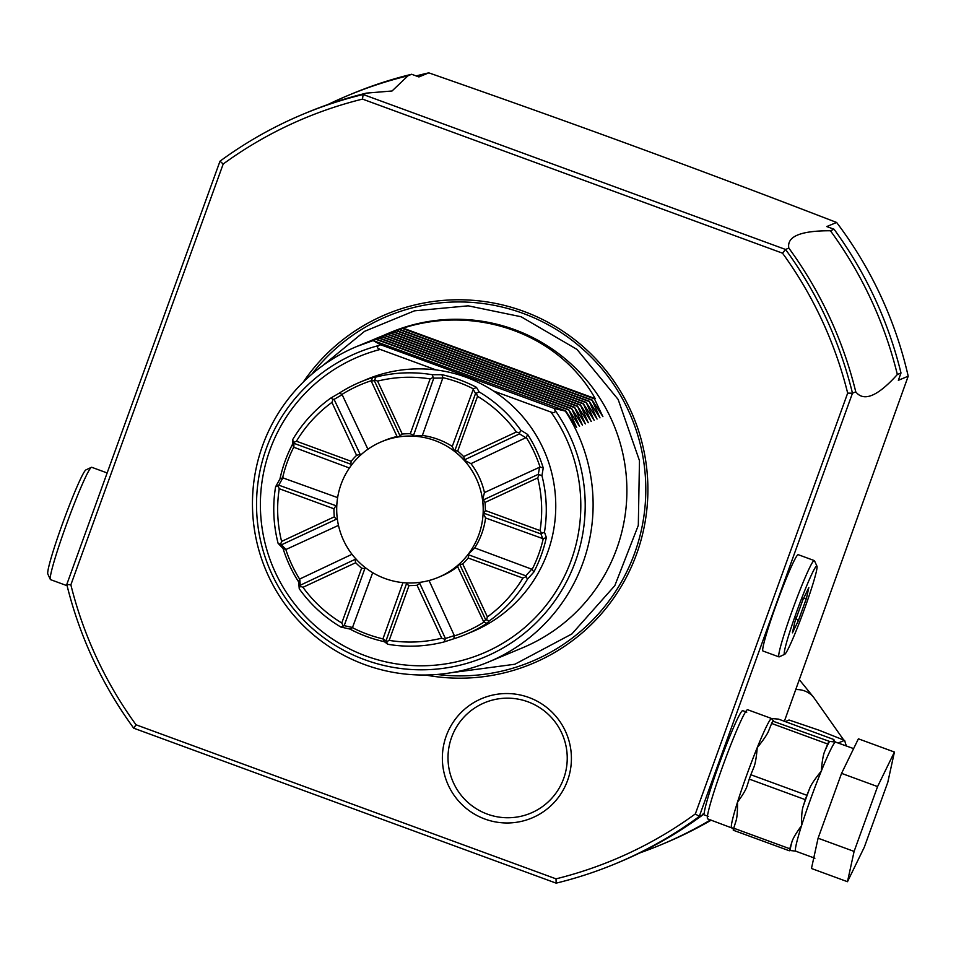 <?xml version="1.0" encoding="UTF-8"?>
<svg xmlns="http://www.w3.org/2000/svg" width="956" height="956" viewBox="0 0 956 956"><rect width="100%" height="100%" fill="white"/><g stroke="black" fill="none" stroke-linecap="round" stroke-linejoin="round"><path stroke-width="1.43" d="M846.227 745.895L844.638 740.422M838.113 743.039L844.53 740.362L818.862 730.157L789.07 720.011L785.282 721.589M811.453 868.49L818.085 838.209L841.555 773.368L858.392 738.821L894.422 752.037L887.789 782.331L864.32 847.159L847.482 881.707L811.453 868.49M847.482 881.707L854.102 851.414L818.085 838.209M854.102 851.414L877.572 786.585L841.555 773.368M877.572 786.585L894.422 752.037M733.73 828.195L735.785 821.682C737.016 818.432 737.59 811.931 737.494 802.18C743.027 794.627 746.266 789.106 747.198 785.605L749.253 779.092A65.821 4.481 -69.9 0 1 750.83 774.742L806.876 795.296A65.821 4.481 110.1 0 0 805.299 799.658L803.243 806.159C802 809.553 801.427 816.054 801.534 825.673C795.93 833.333 792.691 838.854 791.831 842.248L789.764 848.749A65.821 4.481 110.1 0 0 789.321 850.78L733.276 830.226A65.821 4.481 -69.9 0 1 733.73 828.195L789.764 848.749M791.831 842.248A62.403 4.242 110.1 0 0 790.026 850.493L795.966 851.151M731.914 827.657L733.981 829.928M790.026 850.493L789.321 850.78M750.83 774.742L753.591 767.943C755.204 764.406 756.423 757.63 757.236 747.628C763.772 739.574 767.656 733.778 768.887 730.253L771.635 723.453A65.821 4.481 -69.9 0 1 772.771 721.135L773.464 720.836L771.408 718.565A58.125 3.955 110.1 0 1 771.671 718.542L747.652 709.734A58.125 3.955 110.1 0 0 747.389 709.758A58.125 3.955 -69.9 0 0 723.298 764.657A58.125 3.955 -69.9 0 0 707.619 818.874L732.726 828.29M833.919 739.55L778.483 719.103L771.671 718.542M853.624 748.608L835.448 742.059L833.25 739.944M833.381 739.789L833.596 740.53M835.723 742.035A58.125 3.955 110.1 0 0 835.448 742.059L829.509 741.402A62.403 4.242 110.1 0 0 824.92 750.807C823.331 754.2 822.124 760.976 821.288 771.122C814.823 779.056 810.939 784.852 809.636 788.509A62.403 4.242 110.1 0 0 803.243 806.159M772.771 721.135L829.509 741.402M806.876 795.296L809.636 788.509M753.591 767.943L753.854 767.262M768.457 731.232L768.887 730.253M771.635 723.453L827.681 744.007L824.92 750.807M735.785 821.682L736.108 820.571M746.983 786.262L747.198 785.605M749.253 779.092L805.299 799.658M828.816 741.689A65.821 4.481 110.1 0 0 827.681 744.007M746.779 712.136L742.776 710.667A55.556 3.776 110.1 0 0 742.513 710.69A55.556 3.776 110.1 0 0 721.708 757.14A55.556 3.776 110.1 0 0 704.202 813.305L702.552 815.086L699.266 816.46L852.477 393.215L847.673 393.119A401.747 400.026 67.4 0 0 782.522 253.173M784.374 721.254L908.2 376.198A401.735 400.014 -112.6 0 0 836.62 222.461C696.542 168.423 575.62 124.065 428.778 72.847A401.735 400.014 -112.6 0 0 416.123 75.93M855.763 391.841A406.013 404.269 -112.6 0 0 788.831 248.094L785.545 249.456A406.013 404.269 67.4 0 1 852.477 393.215L855.763 391.841C863.83 402.094 877.692 396.31 897.349 374.513L900.994 372.995L898.353 380.309L908.2 376.198M781.16 590.246A57.695 3.92 -69.9 0 1 785.223 579.874L776.236 604.682A51.289 3.489 110.1 0 0 762.948 651.012L778.961 656.88A51.289 3.489 -69.9 0 1 792.249 610.561A51.289 3.489 -69.9 0 1 814.297 560.586A51.289 3.489 -69.9 0 1 814.476 560.778L816.986 566.239A47.011 3.203 -69.9 0 1 804.641 608.53A47.011 3.203 -69.9 0 1 784.685 654.31A47.011 3.203 -69.9 0 1 796.623 611.876A47.011 3.203 -69.9 0 1 816.986 566.239M814.297 560.586L798.284 554.707A51.289 3.489 110.1 0 0 776.236 604.682L767.262 629.49A57.695 3.92 -69.9 0 1 770.596 619.428M712.495 780.777A66.239 4.505 -69.9 0 1 723.835 749.456L712.495 780.777M710.535 819.937A406.013 404.269 67.4 0 1 660.68 844.901L664.336 843.371A406.013 404.269 -112.6 0 0 711.18 820.176M660.68 844.901A406.013 404.269 67.4 0 1 639.648 852.979M223.19 164.026L220 161.194L66.789 584.439L70.864 584.833L223.19 164.026A401.747 400.026 67.4 0 1 362.503 99.101L782.51 253.173L785.545 249.456L363.113 94.489L362.515 99.101M411.63 74.269A406.013 404.269 -112.6 0 0 351.963 93.831L348.319 95.349A406.013 404.269 67.4 0 1 407.985 75.799L411.63 74.269L418.919 76.946L428.778 72.847M327.765 104.598A406.013 404.269 67.4 0 1 348.319 95.349M788.831 248.094C786.704 236.455 800.566 230.671 830.417 230.755L834.062 229.237L826.761 226.56L836.62 222.461M407.985 75.799L392.056 90.987L366.399 93.126L363.113 94.489A406.013 404.269 67.4 0 0 303.446 114.051L306.733 112.689A406.013 404.269 -112.6 0 1 366.399 93.126M834.062 229.237A406.013 404.269 67.4 0 1 900.994 372.995M830.417 230.755A406.013 404.269 67.4 0 1 897.349 374.513M847.673 393.119L695.347 813.915A401.735 400.014 67.4 0 1 556.022 878.851L136.027 724.779A401.735 400.014 67.4 0 1 70.864 584.833M303.315 382.041A189.336 188.523 67.4 0 1 545.159 320.786A189.336 188.523 67.4 0 1 636.6 554.026A189.336 188.523 67.4 0 1 425.42 675.008M567.553 780.514A64.769 64.494 67.4 0 1 484.895 819.041A64.769 64.494 67.4 0 1 446.225 736.012A64.769 64.494 67.4 0 1 528.895 697.486A64.769 64.494 67.4 0 1 567.553 780.514M220 161.194A406.013 404.269 67.4 0 1 303.446 114.051M136.027 724.779L133.721 728.185A406.013 404.269 67.4 0 1 66.789 584.439M133.721 728.185L556.153 883.153L556.022 878.851M695.347 813.915L699.266 816.46A406.013 404.269 67.4 0 1 615.819 863.591A406.013 404.269 67.4 0 1 556.153 883.153M615.819 863.591L619.106 862.228A406.013 404.269 -112.6 0 0 702.552 815.086M67.099 585.717L50.525 579.635A59.834 4.075 -69.9 0 1 50.321 579.42A59.834 4.075 -69.9 0 1 67.314 522.06A59.834 4.075 -69.9 0 1 91.429 467.329A59.834 4.075 -69.9 0 1 91.465 467.317A59.834 4.075 -69.9 0 1 91.74 467.293L107.144 472.945M50.321 579.42L47.8 573.947A55.556 3.776 -69.9 0 1 63.586 520.697A55.556 3.776 -69.9 0 1 85.98 469.874A55.556 3.776 -69.9 0 1 86.004 469.862L91.429 467.329M576.635 427.571L565.761 410.901L373.175 340.587A170.957 170.216 -112.6 0 0 357.03 346.383A170.957 170.216 -112.6 0 0 262.661 445.436A170.957 170.216 -112.6 0 0 305.299 627.518A170.957 170.216 -112.6 0 0 488.552 661.982L522.335 647.893A170.957 170.216 -112.6 0 0 616.692 548.84A170.957 170.216 -112.6 0 0 574.054 366.769A170.957 170.216 -112.6 0 0 390.801 332.306L384.945 334.743M488.552 661.982A170.957 170.216 -112.6 0 0 582.909 562.917A170.957 170.216 -112.6 0 0 565.319 411.08L554.277 408.451L380.572 344.734L379.09 345.439C376.509 346.729 376.891 348.068 380.249 349.442L436.127 369.948M493.451 390.968L550.967 412.072C554.432 413.195 555.711 412.478 554.827 409.909L554.277 408.451M373.175 340.587L380.572 344.734M576.456 427.26L568.677 409.682L579.563 426.352M579.384 426.041L571.592 408.463L582.479 425.133M582.3 424.823L574.508 407.244L585.395 423.926M585.215 423.616L577.436 406.037L588.31 422.707M588.131 422.397L580.352 404.818L591.226 421.488M591.047 421.178L583.268 403.599L594.154 420.27M593.975 419.959L586.183 402.38L597.07 419.051M596.891 418.752L589.099 401.161L599.986 417.844M599.806 417.533L592.027 399.955L602.901 416.625M602.722 416.314L594.501 398.915L595.23 398.616C559.427 334.445 477.283 304.319 403.085 328.123L385.268 334.612M382.352 335.831L399.441 329.641L382.03 335.962M379.436 337.038L396.955 330.68L379.114 337.181M376.509 338.257L394.039 331.899L376.198 338.388M373.593 339.476L390.681 333.297L373.282 339.607M370.677 340.695L388.208 334.325L370.354 340.826M367.761 341.901L385.28 335.544L367.439 342.045M364.845 343.12L381.934 336.942L364.523 343.252M361.918 344.339L379.448 337.982L361.607 344.471M359.002 345.558L376.09 339.38L358.679 345.69M373.605 340.408L357.03 346.383M376.09 339.38L568.246 409.861M376.533 339.189L568.677 409.682M379.006 338.161L571.162 408.642M379.448 337.982L571.592 408.463M381.934 336.942L574.078 407.435M382.364 336.763L574.508 407.244M384.85 335.723L576.994 406.216M385.28 335.544L577.436 406.037M387.766 334.504L579.91 404.997M388.208 334.325L580.352 404.818M390.681 333.297L582.837 403.779M391.124 333.106L583.268 403.599M393.597 332.079L585.753 402.56M394.039 331.899L586.183 402.38M396.525 330.86L588.669 401.353M396.955 330.68L589.099 401.161M399.441 329.641L591.585 400.134M399.871 329.462L592.027 399.955M402.356 328.434L594.501 398.915M595.23 398.616L403.085 328.123M465.763 634.426L472.121 631.785A136.768 136.182 -112.6 0 0 465.966 377.202A136.768 136.182 -112.6 0 0 366.901 379.305L360.543 381.958A136.768 136.182 67.4 0 1 372.613 377.584L375.887 377.082A136.768 136.182 67.4 0 1 432.22 374.716L441.911 374.68A136.768 136.182 -112.6 0 1 476.482 387.359L479.171 391.936A136.768 136.182 67.4 0 1 520.781 430.224L527.676 434.466A136.756 136.17 67.4 0 1 543.247 467.926L541.944 475.67A136.768 136.182 67.4 0 1 544.466 532.181L546.354 537.439A136.768 136.182 67.4 0 1 533.818 572.07L527.437 579.216A136.768 136.182 67.4 0 1 489.388 620.838L487.01 623.276A136.768 136.182 67.4 0 1 453.706 638.799L444.158 641.918A136.768 136.182 67.4 0 1 387.825 644.284L384.408 641.703A136.768 136.182 -112.6 0 1 349.836 629.024L352.429 627.686A134.198 133.625 -112.6 0 0 382.95 638.883L384.408 641.703M349.836 629.024L340.874 627.052A136.768 136.182 67.4 0 1 299.252 588.765L298.642 581.917A136.756 136.17 67.4 0 1 283.06 548.457L278.1 543.331A136.768 136.182 67.4 0 1 275.579 486.819L279.965 478.944A136.768 136.182 67.4 0 1 292.5 444.313L292.608 439.784A136.768 136.182 67.4 0 1 330.656 398.162L339.296 393.107A136.768 136.182 67.4 0 1 360.543 381.958M292.5 444.313L293.707 447.217A134.198 133.625 -112.6 0 0 282.641 477.797L279.965 478.944M282.641 477.797L337.635 497.622M349.406 468.01L293.707 447.217M381.671 441.672L384.659 440.429A73.504 73.194 67.4 0 1 397.051 436.522L400.253 436.665A73.504 73.194 67.4 0 1 413.255 436.115L422.373 435.458A73.504 73.194 67.4 0 1 452.26 446.428L454.447 451.232A73.504 73.194 67.4 0 1 464.042 460.063L470.961 463.636A73.504 73.194 67.4 0 1 484.441 492.567L482.613 499.928A73.504 73.194 67.4 0 1 483.186 512.966L485.576 517.961A73.504 73.194 67.4 0 1 474.726 547.919L468.249 554.229A73.504 73.194 67.4 0 1 459.478 563.837L457.625 566.621A73.504 73.194 67.4 0 1 441.218 576.133L438.23 577.388A73.504 73.194 67.4 0 1 384.981 578.511A73.504 73.194 -112.6 0 1 381.671 441.672A73.504 73.194 -112.6 0 1 434.92 440.549A73.504 73.194 67.4 0 1 438.23 577.388M382.95 638.883L402.954 582.634M372.697 572.668L352.429 627.686M452.26 446.428L473.447 388.877A134.198 133.625 -112.6 0 0 442.927 377.68L422.373 435.458M443.142 378.062L433.785 378.134L413.255 436.115M413.147 435.171L410.291 433.725L430.128 378.911L433.199 377.429L432.22 374.716M430.128 378.911A132.49 131.916 -112.6 0 0 377.596 381.109L402.261 434.06A75.978 75.655 67.4 0 1 410.291 433.725M402.261 434.06L399.978 435.721L400.253 436.665M397.051 436.522L371.239 381.074L374.322 380.631L399.978 435.721M371.239 381.074L371.418 380.679A134.198 133.625 -112.6 0 0 342.009 394.386L367.917 449.236M360.567 455.164L334.086 399.381L342.427 394.493M359.731 454.482L356.576 455.355L331.923 402.404L333.13 399.261L330.656 398.162M331.923 402.404A132.49 131.916 -112.6 0 0 296.444 441.218L351.151 461.294A75.978 75.655 67.4 0 1 356.576 455.355M351.151 461.294L350.84 464.21L351.784 464.759M293.862 447.635L293.922 443.321L350.84 464.21M292.608 439.784L293.922 443.321M293.647 442.461L296.444 441.218M342.009 394.386L339.296 393.107M334.086 399.381L333.13 399.261M372.613 377.584L371.418 380.679M375.887 377.082L374.322 380.631M374.74 379.879L377.596 381.109M442.927 377.68L441.911 374.68M433.785 378.134L433.199 377.429M476.482 387.359L473.447 388.877M479.171 391.936L475.562 393.454L454.913 450.491L457.697 451.113A75.978 75.655 67.4 0 1 463.636 456.574L516.348 432.004L519.562 432.996L520.781 430.224M473.041 389.032L475.562 393.454M516.348 432.004A132.49 131.916 -112.6 0 0 477.534 396.298L457.697 451.113M476.387 393.263L477.534 396.298M543.247 467.926L540.032 467.03A134.198 133.625 -112.6 0 0 526.278 437.49L527.676 434.466M526.29 437.49L470.961 463.636M464.042 460.063L519.49 433.881L526.17 437.908M519.49 433.881L519.562 432.996M484.441 492.567L540.032 467.03M464.64 459.442L463.636 456.574M454.447 451.232L454.913 450.491M541.944 475.67L538.312 474.307L483.461 499.869L484.991 502.462A75.978 75.655 67.4 0 1 485.349 510.516L540.068 530.592L541.646 533.436L544.466 532.181M539.638 466.839L538.312 474.307M540.068 530.592A132.49 131.916 -112.6 0 0 537.714 477.892L484.991 502.462M539.029 474.797L537.714 477.892M533.818 572.07L532.169 569.346A134.198 133.625 -112.6 0 0 543.235 538.766L546.354 537.439M543.235 538.766L485.576 517.961M483.186 512.966L540.976 533.95L542.865 538.981M540.976 533.95L541.646 533.436M474.726 547.919L532.169 569.346M484.047 513.073L485.349 510.516M482.613 499.928L483.461 499.869M527.437 579.216L525.824 575.799L468.894 554.922L468.165 558.017A75.978 75.655 67.4 0 1 462.728 563.956L487.393 616.907L486.508 619.906L489.388 620.838M532.014 568.928L525.824 575.799M487.393 616.907A132.49 131.916 -112.6 0 0 522.872 578.081L468.165 558.017M525.991 576.707L522.872 578.081M453.706 638.799L454.459 635.895A134.198 133.625 -112.6 0 0 483.867 622.189L487.01 623.276M483.867 622.189L457.625 566.621M459.478 563.837L485.66 619.739L483.449 622.069M485.66 619.739L486.508 619.906M429.041 580.507L454.459 635.895M460.003 564.649L462.728 563.956M468.249 554.229L468.894 554.922M444.158 641.918L445.412 638.5L419.768 583.399L417.055 585.239A75.978 75.655 67.4 0 1 409.025 585.574L389.176 640.389L386.439 641.739L387.825 644.284M454.638 635.489L445.412 638.5M389.176 640.389A132.49 131.916 -112.6 0 0 441.708 638.19L417.055 585.239M444.887 639.289L441.708 638.19M406.79 582.885L385.949 640.986L382.735 638.5M385.949 640.986L386.439 641.739M406.599 583.949L409.025 585.574M419.78 582.335L419.768 583.399M340.874 627.052L344.184 625.666L364.834 568.629L361.619 568.187A75.978 75.655 67.4 0 1 355.68 562.726L302.968 587.295L300.065 586.171L299.252 588.765M352.836 627.53L344.184 625.666M302.968 587.295A132.49 131.916 -112.6 0 0 341.77 623.001L361.619 568.187M343.252 625.905L341.77 623.001M283.06 548.457L285.844 549.545A134.198 133.625 -112.6 0 0 299.598 579.085L298.642 581.917M299.598 579.085L351.999 554.289M355.99 558.937L300.256 585.239L299.718 578.655M300.256 585.239L300.065 586.171M338.484 525.382L285.844 549.545M355.106 559.678L355.68 562.726M365.598 567.768L364.834 568.629M278.1 543.331L281.434 544.824L336.285 519.251L334.313 516.837A75.978 75.655 67.4 0 1 333.955 508.783L279.248 488.719L277.981 485.732L275.579 486.819M286.238 549.724L281.434 544.824M279.248 488.719A132.49 131.916 -112.6 0 0 281.602 541.407L334.313 516.837M280.61 544.37L281.602 541.407M336.847 506.035L278.77 485.17L283.024 477.582M278.77 485.17L277.981 485.732M335.699 506.047L333.955 508.783M337.432 519.072L336.285 519.251M563.67 778.519A59.834 59.571 -112.6 0 0 527.951 701.812A59.834 59.571 -112.6 0 0 451.579 737.399A59.834 59.571 -112.6 0 0 487.297 814.106A59.834 59.571 -112.6 0 0 563.67 778.519M784.685 654.31L779.236 656.856A51.289 3.489 -69.9 0 1 778.961 656.88M802.944 599.639L794.759 622.248L792.44 632.824L798.32 620.767L806.505 598.145L808.824 587.582L802.861 599.866M808.824 587.582L808.394 588.466M806.505 598.145L802.275 598.958M798.32 620.767L795.452 617.815M792.44 632.824L792.703 631.641M799.718 680.302A25.645 22.621 -39 0 1 800.913 681.64L813.592 697.271L843.515 739.717M835.448 742.059A58.125 3.955 110.1 0 0 821.288 771.122A58.125 3.955 110.1 0 0 801.534 825.673A58.125 3.955 110.1 0 0 795.691 851.175L794.974 850.983M771.408 718.565A58.125 3.955 110.1 0 0 757.236 747.628A58.125 3.955 110.1 0 0 737.494 802.18A58.125 3.955 110.1 0 0 731.639 827.681M311.847 374.202A187.101 186.301 67.4 0 1 549.21 325.351A187.101 186.301 67.4 0 1 634.641 553.201A187.101 186.301 -112.6 0 1 436.976 674.47M554.827 409.909A164.934 164.229 67.4 0 1 499.307 650.056A164.934 164.229 67.4 0 1 268.098 565.247A164.934 164.229 67.4 0 1 379.09 345.439M550.967 412.072A160.811 160.118 67.4 0 1 497.192 646.471A160.811 160.118 67.4 0 1 271.6 563.717A160.811 160.118 67.4 0 1 380.249 349.442M796.264 689.563A25.645 22.621 -39 0 1 813.592 697.271M814.906 858.225L795.691 851.175M708.504 816.46L702.325 814.189M450.85 672.773L514.866 664.241L571.879 633.947L614.816 585.658L638.309 525.394L639.468 460.637L618.15 399.441L576.982 349.406L521.104 316.747L468.201 305.824L414.462 310.831L364.559 331.338L322.817 365.55M802.909 599.747L794.818 622.117M808.633 588.036L802.873 599.842M794.866 621.938L792.608 632.239M845.893 744.485L846.586 746.027"/></g></svg>
